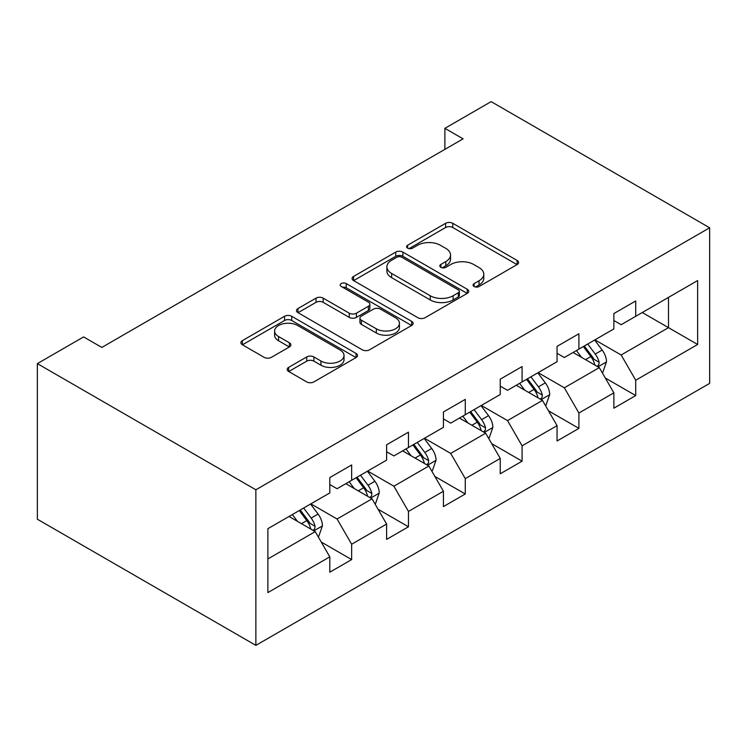 <?xml version="1.0" encoding="UTF-8"?>
<svg xmlns="http://www.w3.org/2000/svg" width="747" height="747" viewBox="0 0 747 747"><rect width="100%" height="100%" fill="white"/><g stroke="black" fill="none" stroke-linecap="round" stroke-linejoin="round"><path stroke-width="1.12" d="M474.121 286.512A3.539 2.045 0 0 0 479.126 286.512L517.111 264.578A5.052 2.923 0 0 0 518.586 262.514A5.052 2.923 0 0 0 517.111 260.451L452.757 223.306A5.052 2.923 0 0 0 445.614 223.306L407.629 245.231A3.539 2.045 0 0 0 406.592 246.678A3.539 2.045 0 0 0 407.629 248.125A3.539 2.045 0 0 0 412.633 248.125L417.545 245.287A16.182 9.338 0 0 1 440.431 245.287L445.791 248.377A16.182 9.338 0 0 1 450.525 254.988A16.182 9.338 0 0 1 445.791 261.59L440.87 264.429A3.539 2.045 0 0 0 439.834 265.876A3.539 2.045 0 0 0 440.87 267.314A3.539 2.045 0 0 0 445.875 267.314L450.796 264.475A16.182 9.338 0 0 1 473.673 264.475L479.032 267.575A16.182 9.338 0 0 1 483.776 274.177A16.182 9.338 0 0 1 479.032 280.779L474.121 283.617A3.539 2.045 0 0 0 473.084 285.065A3.539 2.045 0 0 0 474.121 286.512L474.121 283.617M288.678 367.365A5.052 2.923 0 0 0 287.193 369.429A5.052 2.923 0 0 0 288.678 371.492L306.728 381.913A5.052 2.923 0 0 0 313.88 381.913L356.058 357.561A5.052 2.923 0 0 0 357.542 355.497A5.052 2.923 0 0 0 356.058 353.434L291.713 316.28A5.052 2.923 0 0 0 284.57 316.28L242.383 340.632A5.052 2.923 0 0 0 240.898 342.696A5.052 2.923 0 0 0 242.383 344.759L264.186 357.355A5.052 2.923 0 0 0 271.338 357.355L289.388 346.935A5.052 2.923 0 0 0 290.872 344.871A5.052 2.923 0 0 0 289.388 342.798L278.575 336.561A13.521 7.806 0 0 1 274.616 331.042A13.521 7.806 0 0 1 282.964 323.825A13.521 7.806 0 0 1 297.708 325.515L340.062 349.979A13.521 7.806 0 0 1 344.022 355.497A13.521 7.806 0 0 1 335.674 362.706A13.521 7.806 0 0 1 320.939 361.016L313.88 356.945A5.052 2.923 0 0 0 306.728 356.945L288.678 367.365L288.678 371.492M709.65 227.788L491.134 101.629L444.885 128.335L463.093 138.839L101.816 347.43L83.599 336.916L37.35 363.621L255.866 489.78L709.65 227.788L709.65 383.379L255.866 645.371L255.866 489.78M417.909 317.727A5.052 2.923 0 0 0 425.052 317.727L467.239 293.375A5.052 2.923 0 0 0 468.714 291.311A5.052 2.923 0 0 0 467.239 289.248L402.894 252.094A5.052 2.923 0 0 0 395.742 252.094L353.555 276.446A5.052 2.923 0 0 0 352.08 278.51A5.052 2.923 0 0 0 353.555 280.573L417.909 317.727M342.64 287.278A3.539 2.045 0 0 1 346.235 287.772L346.235 283.571L411.653 321.341A5.052 2.923 0 0 1 413.128 323.404A5.052 2.923 0 0 1 411.653 325.468L369.466 349.82A5.052 2.923 0 0 1 362.314 349.82L297.969 312.666L297.969 308.539A5.052 2.923 0 0 0 296.494 310.603A5.052 2.923 0 0 0 297.969 312.666M297.969 308.539L316.028 298.118A5.052 2.923 0 0 1 323.171 298.118L349.269 313.189A5.052 2.923 0 0 0 356.422 313.189L368.392 306.27A5.052 2.923 0 0 0 369.877 304.206A5.052 2.923 0 0 0 368.392 302.143L341.23 286.456A3.539 2.045 0 0 1 340.193 285.018A3.539 2.045 0 0 1 342.378 283.122A3.539 2.045 0 0 1 346.235 283.571M321.238 542.033L351.65 559.587L351.65 544.236L386.61 524.049L386.61 539.399L408.46 526.784L408.46 511.434L443.429 491.246L443.429 506.597L465.278 493.982L465.278 478.631L500.238 458.443L500.238 473.794L522.088 461.179L522.088 445.828L557.057 425.65L557.057 440.991L578.906 428.376L578.906 413.026L613.866 392.847L613.866 408.198L635.716 395.574L635.716 380.232L697.633 344.488L697.633 280.564L668.5 297.381L668.5 327.662L697.633 344.488M351.65 559.587L329.8 572.202L329.8 556.851L267.884 592.595L267.884 528.671L329.8 492.927L329.8 477.576L351.65 464.961L351.65 480.312L386.61 460.124L386.61 444.782L408.46 432.168L408.46 447.509L443.429 427.331L443.429 411.98L465.278 399.365L465.278 414.716L500.238 394.528L500.238 379.177L522.088 366.562L522.088 381.913L557.057 361.725L557.057 346.375L578.906 333.76L578.906 349.11L613.866 328.923L613.866 313.572L635.716 300.957L635.716 316.308L697.633 280.564M345.824 483.683L372.043 498.819L337.084 519.006L310.855 503.861M329.8 484.523L337.084 488.725L351.65 480.312M337.084 519.006L351.65 544.236M372.043 498.819L386.61 524.049M402.633 450.88L428.853 466.016L393.893 486.204L367.673 471.058M386.61 451.72L393.893 455.922L408.46 447.509M393.893 486.204L408.46 511.434M428.853 466.016L443.429 491.246M459.452 418.077L485.671 433.213L450.712 453.401L424.483 438.265M443.429 418.918L450.712 423.119L465.278 414.716M450.712 453.401L465.278 478.631M485.671 433.213L500.238 458.443M516.261 385.275L542.49 400.411L507.521 420.598L481.301 405.462M500.238 386.115L507.521 390.317L522.088 381.913M507.521 420.598L522.088 445.828M542.49 400.411L557.057 425.65M573.08 352.472L599.299 367.617L564.34 387.796L538.111 372.66M557.057 353.312L564.34 357.524L578.906 349.11M564.34 387.796L578.906 413.026M599.299 367.617L613.866 392.847M642.271 312.526L668.5 327.662L621.149 354.993L594.929 339.857M613.866 320.51L621.149 324.721L635.716 316.308M621.149 354.993L635.716 380.232M37.35 363.621L37.35 519.212L255.866 645.371M444.885 128.335L444.885 149.353M267.884 558.952L315.225 531.621L289.005 516.476M315.225 531.621L329.8 556.851M605.313 378.019L635.716 395.574M548.494 410.822L578.906 428.376M491.685 443.625L522.088 461.179M434.866 476.427L465.278 493.982M378.057 509.23L408.46 526.784M475.531 287.007L479.032 284.99A16.182 9.338 0 0 0 483.776 278.388L483.776 274.177M450.525 254.988L450.525 259.19A16.182 9.338 0 0 1 445.791 265.792L442.289 267.818M517.036 264.625L452.757 227.508A5.052 2.923 0 0 0 445.614 227.508L409.039 248.62M467.174 293.412L402.894 256.296A5.052 2.923 0 0 0 395.742 256.296L353.63 280.62M458.303 292.749A3.539 2.045 0 0 0 459.34 291.311A3.539 2.045 0 0 0 458.303 289.864L401.821 257.257A3.539 2.045 0 0 0 396.816 257.257L391.633 260.245A16.182 9.338 0 0 0 386.89 266.847A16.182 9.338 0 0 0 391.633 273.458L430.235 295.747A16.182 9.338 0 0 0 453.121 295.747L458.303 292.749L458.303 296.961A3.539 2.045 0 0 0 459.34 295.513L459.34 291.311M386.89 266.847L386.89 271.058A16.182 9.338 0 0 0 391.633 277.66L391.633 273.458M458.303 296.961L453.121 299.949A16.182 9.338 0 0 1 430.235 299.949L391.633 277.66M298.034 312.713L316.028 302.33L316.028 298.118M369.877 304.206L369.877 308.418A5.052 2.923 0 0 1 368.392 310.481L356.422 317.391A5.052 2.923 0 0 1 349.269 317.391L323.171 302.33A5.052 2.923 0 0 0 316.028 302.33M346.235 287.772L411.578 325.505M376.348 328.82A13.521 7.806 0 0 0 391.083 330.51A13.521 7.806 0 0 0 399.44 323.302A13.521 7.806 0 0 0 395.471 317.774L380.55 309.165A5.052 2.923 0 0 0 373.397 309.165L361.427 316.074A5.052 2.923 0 0 0 359.942 318.138A5.052 2.923 0 0 0 361.427 320.202L376.348 328.82L376.348 333.022A13.521 7.806 0 0 0 391.083 334.721A13.521 7.806 0 0 0 399.44 327.503L399.44 323.302M359.942 318.138L359.942 322.349A5.052 2.923 0 0 0 361.427 324.413L361.427 320.202M376.348 333.022L361.427 324.413M344.022 355.497L344.022 359.699A13.521 7.806 0 0 1 335.674 366.917A13.521 7.806 0 0 1 320.939 365.218L313.88 361.146A5.052 2.923 0 0 0 306.728 361.146L288.744 371.53M274.616 331.042L274.616 335.244A13.521 7.806 0 0 0 278.575 340.763L278.575 336.561M289.322 346.972L278.575 340.763M355.992 357.598L291.713 320.491A5.052 2.923 0 0 0 284.57 320.491L242.448 344.806M602.175 372.594L602.866 372.193L606.508 361.679A13.651 7.881 -120 0 0 602.157 350.063L594.64 340.025M581.53 357.355L576.423 350.539M597.189 366.394L598.842 364.648L599.141 362.267A13.651 7.881 -120 0 0 595.238 354.059L587.721 344.022M584.294 345.992L592.632 357.131A6.956 4.015 60 0 1 593.902 359.242L599.141 362.267M583.351 346.543L590.868 356.58A13.651 7.881 60 0 1 594.771 364.788M545.366 405.397L546.057 404.995L549.699 394.481A13.651 7.881 -120 0 0 545.338 382.866L537.821 372.828M524.721 390.158L519.613 383.342M540.37 399.197L542.033 397.451L542.322 395.07A13.651 7.881 -120 0 0 538.419 386.853L530.902 376.824M527.485 378.794L535.823 389.925A6.956 4.015 60 0 1 537.084 392.044L542.322 395.07M526.532 379.345L534.049 389.383A13.651 7.881 60 0 1 537.952 397.591M488.547 438.2L489.238 437.798L492.88 427.284A13.651 7.881 -120 0 0 488.529 415.659L481.012 405.63M467.902 422.961L462.795 416.144M483.561 431.999L485.214 430.244L485.513 427.863A13.651 7.881 -120 0 0 481.61 419.655L474.093 409.627M470.666 411.597L479.004 422.727A6.956 4.015 60 0 1 480.274 424.838L485.513 427.863M469.723 412.148L477.24 422.186A13.651 7.881 60 0 1 481.143 430.393M431.738 471.002L432.429 470.601L436.071 460.087A13.651 7.881 -120 0 0 431.71 448.461L424.193 438.433M411.093 455.763L405.985 448.947M426.742 464.793L428.395 463.047L428.694 460.666A13.651 7.881 -120 0 0 424.791 452.458L417.274 442.429M413.857 444.4L422.195 455.53A6.956 4.015 60 0 1 423.456 457.64L428.694 460.666M412.904 444.951L420.421 454.979A13.651 7.881 60 0 1 424.324 463.196M374.919 503.805L375.61 503.403L379.252 492.889A13.651 7.881 -120 0 0 374.901 481.264L367.384 471.236M354.274 488.557L349.166 481.74M369.933 497.595L371.586 495.849L371.885 493.468A13.651 7.881 -120 0 0 367.982 485.261L360.465 475.223M357.038 477.202L365.376 488.333A6.956 4.015 60 0 1 366.646 490.443L371.885 493.468M356.095 477.753L363.612 487.782A13.651 7.881 60 0 1 367.515 495.989M318.11 536.607L318.801 536.206L322.443 525.692A13.651 7.881 -120 0 0 318.082 514.067L310.565 504.029M297.465 521.359L292.357 514.543M313.114 530.398L314.767 528.652L315.066 526.271A13.651 7.881 -120 0 0 311.163 518.063L303.646 508.025M300.229 510.005L308.567 521.135A6.956 4.015 60 0 1 309.828 523.245L315.066 526.271M299.276 510.546L306.793 520.584A13.651 7.881 60 0 1 310.696 528.792M479.032 284.99L479.032 280.779M440.87 267.314L440.87 264.429M445.791 265.792L445.791 261.59M407.629 248.125L407.629 245.231M445.614 227.508L445.614 223.306M452.757 227.508L452.757 223.306M517.111 264.578L517.111 260.451M353.555 280.573L353.555 276.446M395.742 256.296L395.742 252.094M402.894 256.296L402.894 252.094M467.239 293.375L467.239 289.248M430.235 299.949L430.235 295.747M453.121 299.949L453.121 295.747M323.171 302.33L323.171 298.118M349.269 317.391L349.269 313.189M356.422 317.391L356.422 313.189M368.392 310.481L368.392 306.27M411.653 325.468L411.653 321.341M306.728 361.146L306.728 356.945M313.88 361.146L313.88 356.945M320.939 365.218L320.939 361.016M289.388 346.935L289.388 342.798M242.383 344.759L242.383 340.632M284.57 320.491L284.57 316.28M291.713 320.491L291.713 316.28M356.058 357.561L356.058 353.434M597.955 366.833L606.424 361.95M595.238 354.059L602.157 350.063M585.527 359.662L590.868 356.58M541.136 399.636L549.605 394.752M538.419 386.853L545.338 382.866M528.708 392.464L534.049 389.383M484.327 432.438L492.796 427.545M481.61 419.655L488.529 415.659M471.899 425.267L477.24 422.186M427.508 465.241L435.977 460.348M424.791 452.458L431.71 448.461M415.08 458.06L420.421 454.979M370.699 498.044L379.168 493.151M367.982 485.261L374.901 481.264M358.271 490.863L363.612 487.782M313.88 530.837L322.349 525.953M311.163 518.063L318.082 514.067M301.452 523.666L306.793 520.584"/></g></svg>
